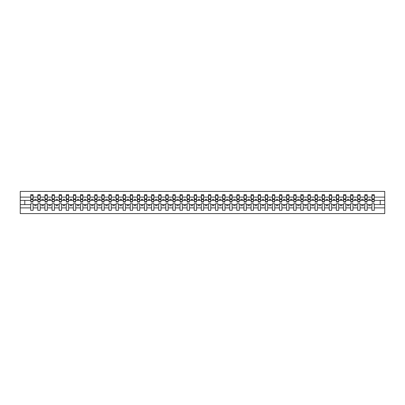 <?xml version="1.0" encoding="UTF-8"?>
<svg xmlns="http://www.w3.org/2000/svg" width="405" height="405" viewBox="0 0 405 405"><rect width="100%" height="100%" fill="white"/><g stroke="black" fill="none" stroke-linecap="round" stroke-linejoin="round"><path stroke-width="0.61" d="M371.896 207.886L367.178 207.886L367.178 203.75L364.789 203.75L364.789 207.886L360.07 207.886L360.07 203.75L357.681 203.75L357.681 207.886L352.963 207.886L352.963 203.75L350.573 203.75L350.573 207.886L345.855 207.886L345.855 203.75L343.465 203.75L343.465 207.886L338.747 207.886L338.747 203.75L336.358 203.75L336.358 207.886L331.639 207.886L331.639 203.75L329.25 203.75L329.25 207.886L324.532 207.886L324.532 203.75L322.142 203.75L322.142 207.886L317.424 207.886L317.424 203.75L315.034 203.75L315.034 207.886L310.316 207.886L310.316 203.75L307.927 203.75L307.927 207.886L303.208 207.886L303.208 203.75L300.819 203.75L300.819 207.886L296.101 207.886L296.101 203.75L293.711 203.75L293.711 207.886L288.993 207.886L288.993 203.75L286.603 203.75L286.603 207.886L281.88 207.886L281.88 203.75L279.496 203.75L279.496 207.886L274.772 207.886L274.772 203.75L272.388 203.75L272.388 207.886L267.664 207.886L267.664 203.75L265.28 203.75L265.28 207.886L260.557 207.886L260.557 203.75L258.172 203.75L258.172 207.886L253.449 207.886L253.449 203.75L251.065 203.75L251.065 207.886L246.341 207.886L246.341 203.75L243.952 203.75L243.952 207.886L239.233 207.886L239.233 203.75L236.844 203.75L236.844 207.886L232.126 207.886L232.126 203.75L229.736 203.75L229.736 207.886L225.018 207.886L225.018 203.75L222.628 203.75L222.628 207.886L217.91 207.886L217.91 203.75L215.521 203.75L215.521 207.886L210.802 207.886L210.802 203.75L208.413 203.75L208.413 207.886L203.695 207.886L203.695 203.75L201.305 203.75L201.305 207.886L196.587 207.886L196.587 203.75L194.197 203.75L194.197 207.886L189.479 207.886L189.479 203.75L187.09 203.75L187.09 207.886L182.371 207.886L182.371 203.75L179.982 203.75L179.982 207.886L175.264 207.886L175.264 203.75L172.874 203.75L172.874 207.886L168.156 207.886L168.156 203.75L165.766 203.75L165.766 207.886L161.048 207.886L161.048 203.75L158.659 203.75L158.659 207.886L153.935 207.886L153.935 203.75L151.551 203.75L151.551 207.886L146.828 207.886L146.828 203.75L144.443 203.75L144.443 207.886L139.72 207.886L139.72 203.75L137.335 203.75L137.335 207.886L132.612 207.886L132.612 203.75L130.228 203.75L130.228 207.886L125.504 207.886L125.504 203.75L123.12 203.75L123.12 207.886L118.397 207.886L118.397 203.75L116.007 203.75L116.007 207.886L111.289 207.886L111.289 203.75L108.899 203.75L108.899 207.886L104.181 207.886L104.181 203.75L101.792 203.75L101.792 207.886L97.073 207.886L97.073 203.75L94.684 203.75L94.684 207.886L89.966 207.886L89.966 203.75L87.576 203.75L87.576 207.886L82.858 207.886L82.858 203.75L80.468 203.75L80.468 207.886L75.75 207.886L75.75 203.75L73.361 203.75L73.361 207.886L68.642 207.886L68.642 203.75L66.253 203.75L66.253 207.886L61.535 207.886L61.535 203.75L59.145 203.75L59.145 207.886L54.427 207.886L54.427 203.75L52.037 203.75L52.037 207.886L47.319 207.886L47.319 203.75L44.93 203.75L44.93 207.886L40.211 207.886L40.211 203.75L37.822 203.75L37.822 207.886L33.104 207.886L33.104 203.75L30.714 203.75L30.714 207.886L20.25 207.886L20.25 213.587L384.75 213.587L384.75 207.886L374.286 207.886L374.286 210.316L371.896 210.316L371.896 204.606L368.828 204.606L368.828 205.684L370.251 205.684L370.251 204.606M374.286 207.886L374.286 203.75L371.896 203.75L371.896 204.606M364.789 207.886L364.789 210.316L367.178 210.316L367.178 207.886M357.681 207.886L357.681 210.316L360.07 210.316L360.07 207.886M350.573 207.886L350.573 210.316L352.963 210.316L352.963 207.886M343.465 207.886L343.465 210.316L345.855 210.316L345.855 207.886M336.358 207.886L336.358 210.316L338.747 210.316L338.747 207.886M329.25 207.886L329.25 210.316L331.639 210.316L331.639 207.886M322.142 207.886L322.142 210.316L324.532 210.316L324.532 207.886M315.034 207.886L315.034 210.316L317.424 210.316L317.424 207.886M307.927 207.886L307.927 210.316L310.316 210.316L310.316 207.886M300.819 207.886L300.819 210.316L303.208 210.316L303.208 207.886M293.711 207.886L293.711 210.316L296.101 210.316L296.101 207.886M286.603 207.886L286.603 210.316L288.993 210.316L288.993 207.886M279.496 207.886L279.496 210.316L281.88 210.316L281.88 207.886M272.388 207.886L272.388 210.316L274.772 210.316L274.772 207.886M265.28 207.886L265.28 210.316L267.664 210.316L267.664 207.886M258.172 207.886L258.172 210.316L260.557 210.316L260.557 207.886M251.065 207.886L251.065 210.316L253.449 210.316L253.449 207.886M243.952 207.886L243.952 210.316L246.341 210.316L246.341 207.886M236.844 207.886L236.844 210.316L239.233 210.316L239.233 207.886M229.736 207.886L229.736 210.316L232.126 210.316L232.126 207.886M222.628 207.886L222.628 210.316L225.018 210.316L225.018 207.886M215.521 207.886L215.521 210.316L217.91 210.316L217.91 207.886M208.413 207.886L208.413 210.316L210.802 210.316L210.802 207.886M201.305 207.886L201.305 210.316L203.695 210.316L203.695 207.886M194.197 207.886L194.197 210.316L196.587 210.316L196.587 207.886M187.09 207.886L187.09 210.316L189.479 210.316L189.479 207.886M179.982 207.886L179.982 210.316L182.371 210.316L182.371 207.886M172.874 207.886L172.874 210.316L175.264 210.316L175.264 207.886M165.766 207.886L165.766 210.316L168.156 210.316L168.156 207.886M158.659 207.886L158.659 210.316L161.048 210.316L161.048 207.886M151.551 207.886L151.551 210.316L153.935 210.316L153.935 207.886M144.443 207.886L144.443 210.316L146.828 210.316L146.828 207.886M137.335 207.886L137.335 210.316L139.72 210.316L139.72 207.886M130.228 207.886L130.228 210.316L132.612 210.316L132.612 207.886M123.12 207.886L123.12 210.316L125.504 210.316L125.504 207.886M116.007 207.886L116.007 210.316L118.397 210.316L118.397 207.886M108.899 207.886L108.899 210.316L111.289 210.316L111.289 207.886M101.792 207.886L101.792 210.316L104.181 210.316L104.181 207.886M94.684 207.886L94.684 210.316L97.073 210.316L97.073 207.886M87.576 207.886L87.576 210.316L89.966 210.316L89.966 207.886M80.468 207.886L80.468 210.316L82.858 210.316L82.858 207.886M73.361 207.886L73.361 210.316L75.75 210.316L75.75 207.886M66.253 207.886L66.253 210.316L68.642 210.316L68.642 207.886M59.145 207.886L59.145 210.316L61.535 210.316L61.535 207.886M52.037 207.886L52.037 210.316L54.427 210.316L54.427 207.886M44.93 207.886L44.93 210.316L47.319 210.316L47.319 207.886M37.822 207.886L37.822 210.316L40.211 210.316L40.211 207.886M372.013 201.675L374.174 201.675L374.174 202.019L372.013 202.019L372.013 194.683L371.896 197.113L367.178 197.113L367.067 201.25M372.013 201.25L371.896 197.113M364.905 201.675L367.067 201.675L367.067 202.019L364.905 202.019L364.905 194.683L364.789 197.113L360.07 197.113L359.959 201.25M364.905 201.25L364.789 197.113M357.797 201.675L359.959 201.675L359.959 202.019L357.797 202.019L357.797 194.683L357.681 197.113L352.963 197.113L352.851 201.25M357.797 201.25L357.681 197.113M350.69 201.675L352.851 201.675L352.851 202.019L350.69 202.019L350.69 194.683L350.573 197.113L345.855 197.113L345.743 201.25M350.69 201.25L350.573 197.113M343.582 201.675L345.743 201.675L345.743 202.019L343.582 202.019L343.582 194.683L343.465 197.113L338.747 197.113L338.631 201.25M343.582 201.25L343.465 197.113M336.474 201.675L338.631 201.675L338.631 202.019L336.474 202.019L336.474 194.683L336.358 197.113L331.639 197.113L331.523 201.25M336.474 201.25L336.358 197.113M329.366 201.675L331.523 201.675L331.523 202.019L329.366 202.019L329.366 194.683L329.25 197.113L324.532 197.113L324.415 201.25M329.366 201.25L329.25 197.113M322.258 201.675L324.415 201.675L324.415 202.019L322.258 202.019L322.258 194.683L322.142 197.113L317.424 197.113L317.307 201.25M322.258 201.25L322.142 197.113M315.146 201.675L317.307 201.675L317.307 202.019L315.146 202.019L315.146 194.683L315.034 197.113L310.316 197.113L310.2 201.25M315.146 201.25L315.034 197.113M308.038 201.675L310.2 201.675L310.2 202.019L308.038 202.019L308.038 194.683L307.927 197.113L303.208 197.113L303.092 201.25M308.038 201.25L307.927 197.113M300.93 201.675L303.092 201.675L303.092 202.019L300.93 202.019L300.93 194.683L300.819 197.113L296.101 197.113L295.984 201.25M300.93 201.25L300.819 197.113M293.822 201.675L295.984 201.675L295.984 202.019L293.822 202.019L293.822 194.683L293.711 197.113L288.993 197.113L288.876 201.25M293.822 201.25L293.711 197.113M286.715 201.675L288.876 201.675L288.876 202.019L286.715 202.019L286.715 194.683L286.603 197.113L281.88 197.113L281.769 201.25M286.715 201.25L286.603 197.113M279.607 201.675L281.769 201.675L281.769 202.019L279.607 202.019L279.607 194.683L279.496 197.113L274.772 197.113L274.661 201.25M279.607 201.25L279.496 197.113M272.499 201.675L274.661 201.675L274.661 202.019L272.499 202.019L272.499 194.683L272.388 197.113L267.664 197.113L267.553 201.25M272.499 201.25L272.388 197.113M265.391 201.675L267.553 201.675L267.553 202.019L265.391 202.019L265.391 194.683L265.28 197.113L260.557 197.113L260.445 201.25M265.391 201.25L265.28 197.113M258.284 201.675L260.445 201.675L260.445 202.019L258.284 202.019L258.284 194.683L258.172 197.113L253.449 197.113L253.338 201.25M258.284 201.25L258.172 197.113M251.176 201.675L253.338 201.675L253.338 202.019L251.176 202.019L251.176 194.683L251.065 197.113L246.341 197.113L246.23 201.25M251.176 201.25L251.065 197.113M244.068 201.675L246.23 201.675L246.23 202.019L244.068 202.019L244.068 194.683L243.952 197.113L239.233 197.113L239.122 201.25M244.068 201.25L243.952 197.113M236.96 201.675L239.122 201.675L239.122 202.019L236.96 202.019L236.96 194.683L236.844 197.113L232.126 197.113L232.014 201.25M236.96 201.25L236.844 197.113M229.853 201.675L232.014 201.675L232.014 202.019L229.853 202.019L229.853 194.683L229.736 197.113L225.018 197.113L224.907 201.25M229.853 201.25L229.736 197.113M222.745 201.675L224.907 201.675L224.907 202.019L222.745 202.019L222.745 194.683L222.628 197.113L217.91 197.113L217.799 201.25M222.745 201.25L222.628 197.113M215.637 201.675L217.799 201.675L217.799 202.019L215.637 202.019L215.637 194.683L215.521 197.113L210.802 197.113L210.686 201.25M215.637 201.25L215.521 197.113M208.529 201.675L210.686 201.675L210.686 202.019L208.529 202.019L208.529 194.683L208.413 197.113L203.695 197.113L203.578 201.25M208.529 201.25L208.413 197.113M201.422 201.675L203.578 201.675L203.578 202.019L201.422 202.019L201.422 194.683L201.305 197.113L196.587 197.113L196.471 201.25M201.422 201.25L201.305 197.113M194.314 201.675L196.471 201.675L196.471 202.019L194.314 202.019L194.314 194.683L194.197 197.113L189.479 197.113L189.363 201.25M194.314 201.25L194.197 197.113M187.201 201.675L189.363 201.675L189.363 202.019L187.201 202.019L187.201 194.683L187.09 197.113L182.371 197.113L182.255 201.25M187.201 201.25L187.09 197.113M180.093 201.675L182.255 201.675L182.255 202.019L180.093 202.019L180.093 194.683L179.982 197.113L175.264 197.113L175.147 201.25M180.093 201.25L179.982 197.113M172.986 201.675L175.147 201.675L175.147 202.019L172.986 202.019L172.986 194.683L172.874 197.113L168.156 197.113L168.04 201.25M172.986 201.25L172.874 197.113M165.878 201.675L168.04 201.675L168.04 202.019L165.878 202.019L165.878 194.683L165.766 197.113L161.048 197.113L160.932 201.25M165.878 201.25L165.766 197.113M158.77 201.675L160.932 201.675L160.932 202.019L158.77 202.019L158.77 194.683L158.659 197.113L153.935 197.113L153.824 201.25M158.77 201.25L158.659 197.113M151.662 201.675L153.824 201.675L153.824 202.019L151.662 202.019L151.662 194.683L151.551 197.113L146.828 197.113L146.716 201.25M151.662 201.25L151.551 197.113M144.555 201.675L146.716 201.675L146.716 202.019L144.555 202.019L144.555 194.683L144.443 197.113L139.72 197.113L139.609 201.25M144.555 201.25L144.443 197.113M137.447 201.675L139.609 201.675L139.609 202.019L137.447 202.019L137.447 194.683L137.335 197.113L132.612 197.113L132.501 201.25M137.447 201.25L137.335 197.113M130.339 201.675L132.501 201.675L132.501 202.019L130.339 202.019L130.339 194.683L130.228 197.113L125.504 197.113L125.393 201.25M130.339 201.25L130.228 197.113M123.231 201.675L125.393 201.675L125.393 202.019L123.231 202.019L123.231 194.683L123.12 197.113L118.397 197.113L118.285 201.25M123.231 201.25L123.12 197.113M116.124 201.675L118.285 201.675L118.285 202.019L116.124 202.019L116.124 194.683L116.007 197.113L111.289 197.113L111.178 201.25M116.124 201.25L116.007 197.113M109.016 201.675L111.178 201.675L111.178 202.019L109.016 202.019L109.016 194.683L108.899 197.113L104.181 197.113L104.07 201.25M109.016 201.25L108.899 197.113M101.908 201.675L104.07 201.675L104.07 202.019L101.908 202.019L101.908 194.683L101.792 197.113L97.073 197.113L96.962 201.25M101.908 201.25L101.792 197.113M94.8 201.675L96.962 201.675L96.962 202.019L94.8 202.019L94.8 194.683L94.684 197.113L89.966 197.113L89.854 201.25M94.8 201.25L94.684 197.113M87.693 201.675L89.854 201.675L89.854 202.019L87.693 202.019L87.693 194.683L87.576 197.113L82.858 197.113L82.742 201.25M87.693 201.25L87.576 197.113M80.585 201.675L82.742 201.675L82.742 202.019L80.585 202.019L80.585 194.683L80.468 197.113L75.75 197.113L75.634 201.25M80.585 201.25L80.468 197.113M73.477 201.675L75.634 201.675L75.634 202.019L73.477 202.019L73.477 194.683L73.361 197.113L68.642 197.113L68.526 201.25M73.477 201.25L73.361 197.113M66.369 201.675L68.526 201.675L68.526 202.019L66.369 202.019L66.369 194.683L66.253 197.113L61.535 197.113L61.418 201.25M66.369 201.25L66.253 197.113M59.257 201.675L61.418 201.675L61.418 202.019L59.257 202.019L59.257 194.683L59.145 197.113L54.427 197.113L54.31 201.25M59.257 201.25L59.145 197.113M52.149 201.675L54.31 201.675L54.31 202.019L52.149 202.019L52.149 194.683L52.037 197.113L47.319 197.113L47.203 201.25M52.149 201.25L52.037 197.113M45.041 201.675L47.203 201.675L47.203 202.019L45.041 202.019L45.041 194.683L44.93 197.113L40.211 197.113L40.095 201.25M45.041 201.25L44.93 197.113M37.933 201.675L40.095 201.675L40.095 202.019L37.933 202.019L37.933 194.683L37.822 197.113L33.104 197.113L32.987 194.683L32.987 202.019L30.826 202.019L30.826 199.538L32.987 199.538M37.933 201.25L37.822 197.113M30.714 207.886L30.714 210.316L33.104 210.316L33.104 207.886M30.826 199.538L30.826 194.683L30.714 197.113L20.25 197.113L20.25 191.413L384.75 191.413L384.75 197.113L374.286 197.113L374.174 201.25M30.826 201.25L30.714 197.113M371.896 194.683L374.286 194.683L374.286 197.113M364.789 194.683L367.178 194.683L367.178 197.113M357.681 194.683L360.07 194.683L360.07 197.113M350.573 194.683L352.963 194.683L352.963 197.113M343.465 194.683L345.855 194.683L345.855 197.113M336.358 194.683L338.747 194.683L338.747 197.113M329.25 194.683L331.639 194.683L331.639 197.113M322.142 194.683L324.532 194.683L324.532 197.113M315.034 194.683L317.424 194.683L317.424 197.113M307.927 194.683L310.316 194.683L310.316 197.113M300.819 194.683L303.208 194.683L303.208 197.113M293.711 194.683L296.101 194.683L296.101 197.113M286.603 194.683L288.993 194.683L288.993 197.113M279.496 194.683L281.88 194.683L281.88 197.113M272.388 194.683L274.772 194.683L274.772 197.113M265.28 194.683L267.664 194.683L267.664 197.113M258.172 194.683L260.557 194.683L260.557 197.113M251.065 194.683L253.449 194.683L253.449 197.113M243.952 194.683L246.341 194.683L246.341 197.113M236.844 194.683L239.233 194.683L239.233 197.113M229.736 194.683L232.126 194.683L232.126 197.113M222.628 194.683L225.018 194.683L225.018 197.113M215.521 194.683L217.91 194.683L217.91 197.113M208.413 194.683L210.802 194.683L210.802 197.113M201.305 194.683L203.695 194.683L203.695 197.113M194.197 194.683L196.587 194.683L196.587 197.113M187.09 194.683L189.479 194.683L189.479 197.113M179.982 194.683L182.371 194.683L182.371 197.113M172.874 194.683L175.264 194.683L175.264 197.113M165.766 194.683L168.156 194.683L168.156 197.113M158.659 194.683L161.048 194.683L161.048 197.113M151.551 194.683L153.935 194.683L153.935 197.113M144.443 194.683L146.828 194.683L146.828 197.113M137.335 194.683L139.72 194.683L139.72 197.113M130.228 194.683L132.612 194.683L132.612 197.113M123.12 194.683L125.504 194.683L125.504 197.113M116.007 194.683L118.397 194.683L118.397 197.113M108.899 194.683L111.289 194.683L111.289 197.113M101.792 194.683L104.181 194.683L104.181 197.113M94.684 194.683L97.073 194.683L97.073 197.113M87.576 194.683L89.966 194.683L89.966 197.113M80.468 194.683L82.858 194.683L82.858 197.113M73.361 194.683L75.75 194.683L75.75 197.113M66.253 194.683L68.642 194.683L68.642 197.113M59.145 194.683L61.535 194.683L61.535 197.113M52.037 194.683L54.427 194.683L54.427 197.113M44.93 194.683L47.319 194.683L47.319 197.113M37.822 194.683L40.211 194.683L40.211 197.113M30.714 194.683L33.104 194.683M368.828 204.606L367.178 204.606M371.896 200.394L370.251 200.394L370.251 199.316L368.828 199.316L368.828 200.394L367.178 200.394M368.828 200.394L370.251 200.394M363.143 205.684L363.143 204.606L361.721 204.606L361.721 205.684L363.143 205.684M361.721 204.606L360.07 204.606M364.789 204.606L363.143 204.606M364.789 200.394L363.143 200.394L363.143 199.316L361.721 199.316L361.721 200.394L360.07 200.394M361.721 200.394L363.143 200.394M356.035 205.684L356.035 204.606L354.613 204.606L354.613 205.684L356.035 205.684M354.613 204.606L352.963 204.606M357.681 204.606L356.035 204.606M357.681 200.394L356.035 200.394L356.035 199.316L354.613 199.316L354.613 200.394L352.963 200.394M354.613 200.394L356.035 200.394M348.928 205.684L348.928 204.606L347.505 204.606L347.505 205.684L348.928 205.684M347.505 204.606L345.855 204.606M350.573 204.606L348.928 204.606M350.573 200.394L348.928 200.394L348.928 199.316L347.505 199.316L347.505 200.394L345.855 200.394M347.505 200.394L348.928 200.394M341.82 205.684L341.82 204.606L340.397 204.606L340.397 205.684L341.82 205.684M340.397 204.606L338.747 204.606M343.465 204.606L341.82 204.606M343.465 200.394L341.82 200.394L341.82 199.316L340.397 199.316L340.397 200.394L338.747 200.394M340.397 200.394L341.82 200.394M334.707 205.684L334.707 204.606L333.29 204.606L333.29 205.684L334.707 205.684M333.29 204.606L331.639 204.606M336.358 204.606L334.707 204.606M336.358 200.394L334.707 200.394L334.707 199.316L333.29 199.316L333.29 200.394L331.639 200.394M333.29 200.394L334.707 200.394M327.599 205.684L327.599 204.606L326.182 204.606L326.182 205.684L327.599 205.684M326.182 204.606L324.532 204.606M329.25 204.606L327.599 204.606M329.25 200.394L327.599 200.394L327.599 199.316L326.182 199.316L326.182 200.394L324.532 200.394M326.182 200.394L327.599 200.394M320.492 205.684L320.492 204.606L319.074 204.606L319.074 205.684L320.492 205.684M319.074 204.606L317.424 204.606M322.142 204.606L320.492 204.606M322.142 200.394L320.492 200.394L320.492 199.316L319.074 199.316L319.074 200.394L317.424 200.394M319.074 200.394L320.492 200.394M313.384 205.684L313.384 204.606L311.961 204.606L311.961 205.684L313.384 205.684M311.961 204.606L310.316 204.606M315.034 204.606L313.384 204.606M315.034 200.394L313.384 200.394L313.384 199.316L311.961 199.316L311.961 200.394L310.316 200.394M311.961 200.394L313.384 200.394M306.276 205.684L306.276 204.606L304.854 204.606L304.854 205.684L306.276 205.684M304.854 204.606L303.208 204.606M307.927 204.606L306.276 204.606M307.927 200.394L306.276 200.394L306.276 199.316L304.854 199.316L304.854 200.394L303.208 200.394M304.854 200.394L306.276 200.394M299.168 205.684L299.168 204.606L297.746 204.606L297.746 205.684L299.168 205.684M297.746 204.606L296.101 204.606M300.819 204.606L299.168 204.606M300.819 200.394L299.168 200.394L299.168 199.316L297.746 199.316L297.746 200.394L296.101 200.394M297.746 200.394L299.168 200.394M292.061 205.684L292.061 204.606L290.638 204.606L290.638 205.684L292.061 205.684M290.638 204.606L288.993 204.606M293.711 204.606L292.061 204.606M293.711 200.394L292.061 200.394L292.061 199.316L290.638 199.316L290.638 200.394L288.993 200.394M290.638 200.394L292.061 200.394M284.953 205.684L284.953 204.606L283.53 204.606L283.53 205.684L284.953 205.684M283.53 204.606L281.88 204.606M286.603 204.606L284.953 204.606M286.603 200.394L284.953 200.394L284.953 199.316L283.53 199.316L283.53 200.394L281.88 200.394M283.53 200.394L284.953 200.394M277.845 205.684L277.845 204.606L276.423 204.606L276.423 205.684L277.845 205.684M276.423 204.606L274.772 204.606M279.496 204.606L277.845 204.606M279.496 200.394L277.845 200.394L277.845 199.316L276.423 199.316L276.423 200.394L274.772 200.394M276.423 200.394L277.845 200.394M270.737 205.684L270.737 204.606L269.315 204.606L269.315 205.684L270.737 205.684M269.315 204.606L267.664 204.606M272.388 204.606L270.737 204.606M272.388 200.394L270.737 200.394L270.737 199.316L269.315 199.316L269.315 200.394L267.664 200.394M269.315 200.394L270.737 200.394M263.63 205.684L263.63 204.606L262.207 204.606L262.207 205.684L263.63 205.684M262.207 204.606L260.557 204.606M265.28 204.606L263.63 204.606M265.28 200.394L263.63 200.394L263.63 199.316L262.207 199.316L262.207 200.394L260.557 200.394M262.207 200.394L263.63 200.394M256.522 205.684L256.522 204.606L255.099 204.606L255.099 205.684L256.522 205.684M255.099 204.606L253.449 204.606M258.172 204.606L256.522 204.606M258.172 200.394L256.522 200.394L256.522 199.316L255.099 199.316L255.099 200.394L253.449 200.394M255.099 200.394L256.522 200.394M249.414 205.684L249.414 204.606L247.992 204.606L247.992 205.684L249.414 205.684M247.992 204.606L246.341 204.606M251.065 204.606L249.414 204.606M251.065 200.394L249.414 200.394L249.414 199.316L247.992 199.316L247.992 200.394L246.341 200.394M247.992 200.394L249.414 200.394M242.306 205.684L242.306 204.606L240.884 204.606L240.884 205.684L242.306 205.684M240.884 204.606L239.233 204.606M243.952 204.606L242.306 204.606M243.952 200.394L242.306 200.394L242.306 199.316L240.884 199.316L240.884 200.394L239.233 200.394M240.884 200.394L242.306 200.394M235.199 205.684L235.199 204.606L233.776 204.606L233.776 205.684L235.199 205.684M233.776 204.606L232.126 204.606M236.844 204.606L235.199 204.606M236.844 200.394L235.199 200.394L235.199 199.316L233.776 199.316L233.776 200.394L232.126 200.394M233.776 200.394L235.199 200.394M228.091 205.684L228.091 204.606L226.668 204.606L226.668 205.684L228.091 205.684M226.668 204.606L225.018 204.606M229.736 204.606L228.091 204.606M229.736 200.394L228.091 200.394L228.091 199.316L226.668 199.316L226.668 200.394L225.018 200.394M226.668 200.394L228.091 200.394M220.983 205.684L220.983 204.606L219.561 204.606L219.561 205.684L220.983 205.684M219.561 204.606L217.91 204.606M222.628 204.606L220.983 204.606M222.628 200.394L220.983 200.394L220.983 199.316L219.561 199.316L219.561 200.394L217.91 200.394M219.561 200.394L220.983 200.394M213.87 205.684L213.87 204.606L212.453 204.606L212.453 205.684L213.87 205.684M212.453 204.606L210.802 204.606M215.521 204.606L213.87 204.606M215.521 200.394L213.87 200.394L213.87 199.316L212.453 199.316L212.453 200.394L210.802 200.394M212.453 200.394L213.87 200.394M206.763 205.684L206.763 204.606L205.345 204.606L205.345 205.684L206.763 205.684M205.345 204.606L203.695 204.606M208.413 204.606L206.763 204.606M208.413 200.394L206.763 200.394L206.763 199.316L205.345 199.316L205.345 200.394L203.695 200.394M205.345 200.394L206.763 200.394M199.655 205.684L199.655 204.606L198.237 204.606L198.237 205.684L199.655 205.684M198.237 204.606L196.587 204.606M201.305 204.606L199.655 204.606M201.305 200.394L199.655 200.394L199.655 199.316L198.237 199.316L198.237 200.394L196.587 200.394M198.237 200.394L199.655 200.394M192.547 205.684L192.547 204.606L191.13 204.606L191.13 205.684L192.547 205.684M191.13 204.606L189.479 204.606M194.197 204.606L192.547 204.606M194.197 200.394L192.547 200.394L192.547 199.316L191.13 199.316L191.13 200.394L189.479 200.394M191.13 200.394L192.547 200.394M185.439 205.684L185.439 204.606L184.017 204.606L184.017 205.684L185.439 205.684M184.017 204.606L182.371 204.606M187.09 204.606L185.439 204.606M187.09 200.394L185.439 200.394L185.439 199.316L184.017 199.316L184.017 200.394L182.371 200.394M184.017 200.394L185.439 200.394M178.332 205.684L178.332 204.606L176.909 204.606L176.909 205.684L178.332 205.684M176.909 204.606L175.264 204.606M179.982 204.606L178.332 204.606M179.982 200.394L178.332 200.394L178.332 199.316L176.909 199.316L176.909 200.394L175.264 200.394M176.909 200.394L178.332 200.394M171.224 205.684L171.224 204.606L169.801 204.606L169.801 205.684L171.224 205.684M169.801 204.606L168.156 204.606M172.874 204.606L171.224 204.606M172.874 200.394L171.224 200.394L171.224 199.316L169.801 199.316L169.801 200.394L168.156 200.394M169.801 200.394L171.224 200.394M164.116 205.684L164.116 204.606L162.694 204.606L162.694 205.684L164.116 205.684M162.694 204.606L161.048 204.606M165.766 204.606L164.116 204.606M165.766 200.394L164.116 200.394L164.116 199.316L162.694 199.316L162.694 200.394L161.048 200.394M162.694 200.394L164.116 200.394M157.008 205.684L157.008 204.606L155.586 204.606L155.586 205.684L157.008 205.684M155.586 204.606L153.935 204.606M158.659 204.606L157.008 204.606M158.659 200.394L157.008 200.394L157.008 199.316L155.586 199.316L155.586 200.394L153.935 200.394M155.586 200.394L157.008 200.394M149.901 205.684L149.901 204.606L148.478 204.606L148.478 205.684L149.901 205.684M148.478 204.606L146.828 204.606M151.551 204.606L149.901 204.606M151.551 200.394L149.901 200.394L149.901 199.316L148.478 199.316L148.478 200.394L146.828 200.394M148.478 200.394L149.901 200.394M142.793 205.684L142.793 204.606L141.37 204.606L141.37 205.684L142.793 205.684M141.37 204.606L139.72 204.606M144.443 204.606L142.793 204.606M144.443 200.394L142.793 200.394L142.793 199.316L141.37 199.316L141.37 200.394L139.72 200.394M141.37 200.394L142.793 200.394M135.685 205.684L135.685 204.606L134.263 204.606L134.263 205.684L135.685 205.684M134.263 204.606L132.612 204.606M137.335 204.606L135.685 204.606M137.335 200.394L135.685 200.394L135.685 199.316L134.263 199.316L134.263 200.394L132.612 200.394M134.263 200.394L135.685 200.394M128.577 205.684L128.577 204.606L127.155 204.606L127.155 205.684L128.577 205.684M127.155 204.606L125.504 204.606M130.228 204.606L128.577 204.606M130.228 200.394L128.577 200.394L128.577 199.316L127.155 199.316L127.155 200.394L125.504 200.394M127.155 200.394L128.577 200.394M121.47 205.684L121.47 204.606L120.047 204.606L120.047 205.684L121.47 205.684M120.047 204.606L118.397 204.606M123.12 204.606L121.47 204.606M123.12 200.394L121.47 200.394L121.47 199.316L120.047 199.316L120.047 200.394L118.397 200.394M120.047 200.394L121.47 200.394M114.362 205.684L114.362 204.606L112.939 204.606L112.939 205.684L114.362 205.684M112.939 204.606L111.289 204.606M116.007 204.606L114.362 204.606M116.007 200.394L114.362 200.394L114.362 199.316L112.939 199.316L112.939 200.394L111.289 200.394M112.939 200.394L114.362 200.394M107.254 205.684L107.254 204.606L105.832 204.606L105.832 205.684L107.254 205.684M105.832 204.606L104.181 204.606M108.899 204.606L107.254 204.606M108.899 200.394L107.254 200.394L107.254 199.316L105.832 199.316L105.832 200.394L104.181 200.394M105.832 200.394L107.254 200.394M100.146 205.684L100.146 204.606L98.724 204.606L98.724 205.684L100.146 205.684M98.724 204.606L97.073 204.606M101.792 204.606L100.146 204.606M101.792 200.394L100.146 200.394L100.146 199.316L98.724 199.316L98.724 200.394L97.073 200.394M98.724 200.394L100.146 200.394M93.039 205.684L93.039 204.606L91.616 204.606L91.616 205.684L93.039 205.684M91.616 204.606L89.966 204.606M94.684 204.606L93.039 204.606M94.684 200.394L93.039 200.394L93.039 199.316L91.616 199.316L91.616 200.394L89.966 200.394M91.616 200.394L93.039 200.394M85.926 205.684L85.926 204.606L84.508 204.606L84.508 205.684L85.926 205.684M84.508 204.606L82.858 204.606M87.576 204.606L85.926 204.606M87.576 200.394L85.926 200.394L85.926 199.316L84.508 199.316L84.508 200.394L82.858 200.394M84.508 200.394L85.926 200.394M78.818 205.684L78.818 204.606L77.401 204.606L77.401 205.684L78.818 205.684M77.401 204.606L75.75 204.606M80.468 204.606L78.818 204.606M80.468 200.394L78.818 200.394L78.818 199.316L77.401 199.316L77.401 200.394L75.75 200.394M77.401 200.394L78.818 200.394M71.71 205.684L71.71 204.606L70.293 204.606L70.293 205.684L71.71 205.684M70.293 204.606L68.642 204.606M73.361 204.606L71.71 204.606M73.361 200.394L71.71 200.394L71.71 199.316L70.293 199.316L70.293 200.394L68.642 200.394M70.293 200.394L71.71 200.394M64.603 205.684L64.603 204.606L63.18 204.606L63.18 205.684L64.603 205.684M63.18 204.606L61.535 204.606M66.253 204.606L64.603 204.606M66.253 200.394L64.603 200.394L64.603 199.316L63.18 199.316L63.18 200.394L61.535 200.394M63.18 200.394L64.603 200.394M57.495 205.684L57.495 204.606L56.072 204.606L56.072 205.684L57.495 205.684M56.072 204.606L54.427 204.606M59.145 204.606L57.495 204.606M59.145 200.394L57.495 200.394L57.495 199.316L56.072 199.316L56.072 200.394L54.427 200.394M56.072 200.394L57.495 200.394M50.387 205.684L50.387 204.606L48.964 204.606L48.964 205.684L50.387 205.684M48.964 204.606L47.319 204.606M52.037 204.606L50.387 204.606M52.037 200.394L50.387 200.394L50.387 199.316L48.964 199.316L48.964 200.394L47.319 200.394M48.964 200.394L50.387 200.394M43.279 205.684L43.279 204.606L41.857 204.606L41.857 205.684L43.279 205.684M41.857 204.606L40.211 204.606M44.93 204.606L43.279 204.606M44.93 200.394L43.279 200.394L43.279 199.316L41.857 199.316L41.857 200.394L40.211 200.394M41.857 200.394L43.279 200.394M36.172 205.684L36.172 204.606L34.749 204.606L34.749 205.684L36.172 205.684M34.749 204.606L33.104 204.606M37.822 204.606L36.172 204.606M37.822 200.394L36.172 200.394L36.172 199.316L34.749 199.316L34.749 200.394L33.104 200.394L33.104 197.113M34.749 200.394L36.172 200.394M33.104 200.394L32.987 201.25M30.714 204.606L20.25 204.606L20.25 197.113M20.25 207.886L20.25 204.606M30.714 200.394L20.25 200.394M384.75 207.886L384.75 197.113M24.801 204.606L24.801 200.394M384.75 200.394L380.199 200.394L380.199 204.606L374.286 204.606M384.75 204.606L380.199 204.606M380.199 200.394L374.286 200.394M30.826 198.982L32.987 198.982M40.211 194.683L40.095 201.675M37.933 199.538L40.095 199.538M37.933 198.982L40.095 198.982M47.319 194.683L47.203 201.675M45.041 199.538L47.203 199.538M45.041 198.982L47.203 198.982M54.427 194.683L54.31 201.675M52.149 199.538L54.31 199.538M52.149 198.982L54.31 198.982M61.535 194.683L61.418 201.675M59.257 199.538L61.418 199.538M59.257 198.982L61.418 198.982M68.642 194.683L68.526 201.675M66.369 199.538L68.526 199.538M66.369 198.982L68.526 198.982M75.75 194.683L75.634 201.675M73.477 199.538L75.634 199.538M73.477 198.982L75.634 198.982M82.858 194.683L82.742 201.675M80.585 199.538L82.742 199.538M80.585 198.982L82.742 198.982M89.966 194.683L89.854 201.675M87.693 199.538L89.854 199.538M87.693 198.982L89.854 198.982M97.073 194.683L96.962 201.675M94.8 199.538L96.962 199.538M94.8 198.982L96.962 198.982M104.181 194.683L104.07 201.675M101.908 199.538L104.07 199.538M101.908 198.982L104.07 198.982M111.289 194.683L111.178 201.675M109.016 199.538L111.178 199.538M109.016 198.982L111.178 198.982M118.397 194.683L118.285 201.675M116.124 199.538L118.285 199.538M116.124 198.982L118.285 198.982M125.504 194.683L125.393 201.675M123.231 199.538L125.393 199.538M123.231 198.982L125.393 198.982M132.612 194.683L132.501 201.675M130.339 199.538L132.501 199.538M130.339 198.982L132.501 198.982M139.72 194.683L139.609 201.675M137.447 199.538L139.609 199.538M137.447 198.982L139.609 198.982M146.828 194.683L146.716 201.675M144.555 199.538L146.716 199.538M144.555 198.982L146.716 198.982M153.935 194.683L153.824 201.675M151.662 199.538L153.824 199.538M151.662 198.982L153.824 198.982M161.048 194.683L160.932 201.675M158.77 199.538L160.932 199.538M158.77 198.982L160.932 198.982M168.156 194.683L168.04 201.675M165.878 199.538L168.04 199.538M165.878 198.982L168.04 198.982M175.264 194.683L175.147 201.675M172.986 199.538L175.147 199.538M172.986 198.982L175.147 198.982M182.371 194.683L182.255 201.675M180.093 199.538L182.255 199.538M180.093 198.982L182.255 198.982M189.479 194.683L189.363 201.675M187.201 199.538L189.363 199.538M187.201 198.982L189.363 198.982M196.587 194.683L196.471 201.675M194.314 199.538L196.471 199.538M194.314 198.982L196.471 198.982M203.695 194.683L203.578 201.675M201.422 199.538L203.578 199.538M201.422 198.982L203.578 198.982M210.802 194.683L210.686 201.675M208.529 199.538L210.686 199.538M208.529 198.982L210.686 198.982M217.91 194.683L217.799 201.675M215.637 199.538L217.799 199.538M215.637 198.982L217.799 198.982M225.018 194.683L224.907 201.675M222.745 199.538L224.907 199.538M222.745 198.982L224.907 198.982M232.126 194.683L232.014 201.675M229.853 199.538L232.014 199.538M229.853 198.982L232.014 198.982M239.233 194.683L239.122 201.675M236.96 199.538L239.122 199.538M236.96 198.982L239.122 198.982M246.341 194.683L246.23 201.675M244.068 199.538L246.23 199.538M244.068 198.982L246.23 198.982M253.449 194.683L253.338 201.675M251.176 199.538L253.338 199.538M251.176 198.982L253.338 198.982M260.557 194.683L260.445 201.675M258.284 199.538L260.445 199.538M258.284 198.982L260.445 198.982M267.664 194.683L267.553 201.675M265.391 199.538L267.553 199.538M265.391 198.982L267.553 198.982M274.772 194.683L274.661 201.675M272.499 199.538L274.661 199.538M272.499 198.982L274.661 198.982M281.88 194.683L281.769 201.675M279.607 199.538L281.769 199.538M279.607 198.982L281.769 198.982M288.993 194.683L288.876 201.675M286.715 199.538L288.876 199.538M286.715 198.982L288.876 198.982M296.101 194.683L295.984 201.675M293.822 199.538L295.984 199.538M293.822 198.982L295.984 198.982M303.208 194.683L303.092 201.675M300.93 199.538L303.092 199.538M300.93 198.982L303.092 198.982M310.316 194.683L310.2 201.675M308.038 199.538L310.2 199.538M308.038 198.982L310.2 198.982M317.424 194.683L317.307 201.675M315.146 199.538L317.307 199.538M315.146 198.982L317.307 198.982M324.532 194.683L324.415 201.675M322.258 199.538L324.415 199.538M322.258 198.982L324.415 198.982M331.639 194.683L331.523 201.675M329.366 199.538L331.523 199.538M329.366 198.982L331.523 198.982M338.747 194.683L338.631 201.675M336.474 199.538L338.631 199.538M336.474 198.982L338.631 198.982M345.855 194.683L345.743 201.675M343.582 199.538L345.743 199.538M343.582 198.982L345.743 198.982M352.963 194.683L352.851 201.675M350.69 199.538L352.851 199.538M350.69 198.982L352.851 198.982M360.07 194.683L359.959 201.675M357.797 199.538L359.959 199.538M357.797 198.982L359.959 198.982M367.178 194.683L367.067 201.675M364.905 199.538L367.067 199.538M364.905 198.982L367.067 198.982M374.286 194.683L374.174 201.675M372.013 199.538L374.174 199.538M372.013 198.982L374.174 198.982M30.826 201.675L32.987 201.675M30.826 195.504L32.987 195.504M37.933 195.504L40.095 195.504M45.041 195.504L47.203 195.504M52.149 195.504L54.31 195.504M59.257 195.504L61.418 195.504M66.369 195.504L68.526 195.504M73.477 195.504L75.634 195.504M80.585 195.504L82.742 195.504M87.693 195.504L89.854 195.504M94.8 195.504L96.962 195.504M101.908 195.504L104.07 195.504M109.016 195.504L111.178 195.504M116.124 195.504L118.285 195.504M123.231 195.504L125.393 195.504M130.339 195.504L132.501 195.504M137.447 195.504L139.609 195.504M144.555 195.504L146.716 195.504M151.662 195.504L153.824 195.504M158.77 195.504L160.932 195.504M165.878 195.504L168.04 195.504M172.986 195.504L175.147 195.504M180.093 195.504L182.255 195.504M187.201 195.504L189.363 195.504M194.314 195.504L196.471 195.504M201.422 195.504L203.578 195.504M208.529 195.504L210.686 195.504M215.637 195.504L217.799 195.504M222.745 195.504L224.907 195.504M229.853 195.504L232.014 195.504M236.96 195.504L239.122 195.504M244.068 195.504L246.23 195.504M251.176 195.504L253.338 195.504M258.284 195.504L260.445 195.504M265.391 195.504L267.553 195.504M272.499 195.504L274.661 195.504M279.607 195.504L281.769 195.504M286.715 195.504L288.876 195.504M293.822 195.504L295.984 195.504M300.93 195.504L303.092 195.504M308.038 195.504L310.2 195.504M315.146 195.504L317.307 195.504M322.258 195.504L324.415 195.504M329.366 195.504L331.523 195.504M336.474 195.504L338.631 195.504M343.582 195.504L345.743 195.504M350.69 195.504L352.851 195.504M357.797 195.504L359.959 195.504M364.905 195.504L367.067 195.504M372.013 195.504L374.174 195.504"/></g></svg>
